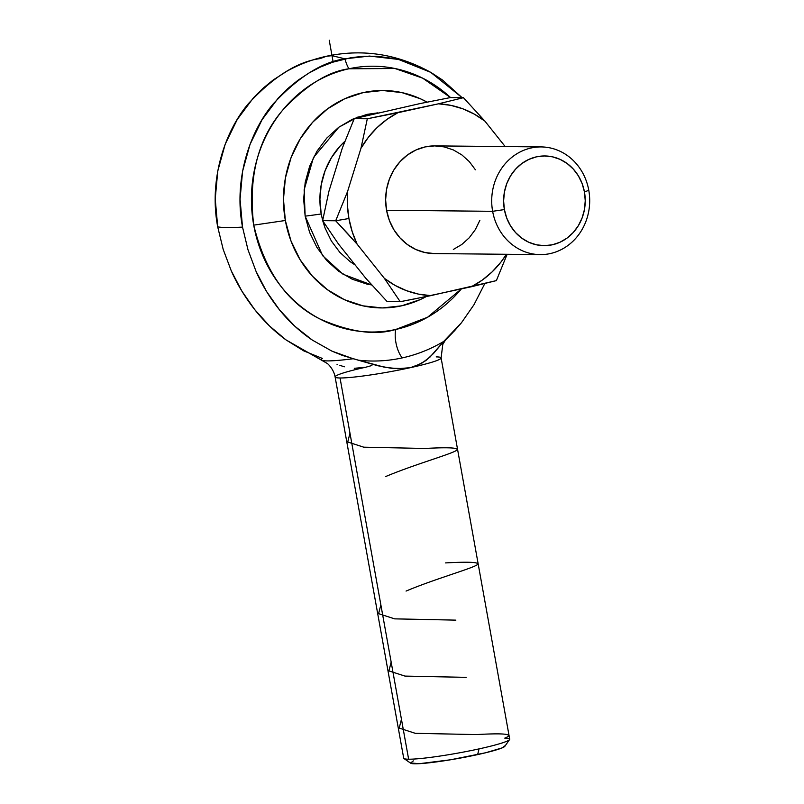 <?xml version="1.0" encoding="UTF-8"?>
<svg xmlns="http://www.w3.org/2000/svg" width="804" height="804" viewBox="0 0 804 804"><rect width="100%" height="100%" fill="white"/><g stroke="black" fill="none" stroke-linecap="round" stroke-linejoin="round"><path stroke-width="1.21" d="M462.159 97.686L430.693 72.32L398.583 59.446L369.518 56.069L344.966 58.833A18.703 7.588 -102.4 0 0 348.916 68.782L395.025 68.521L422.673 78.159L450.562 97.575A132.901 120.932 90.6 0 0 348.916 68.782A132.901 120.932 90.6 0 0 253.722 225.13L285.35 220.497A108.721 98.932 -89.4 0 1 322.645 112.691A108.721 98.932 -89.4 0 1 427.105 102.148L420.361 98.751L401.819 92.581L382.513 90.5L363.217 92.601L344.645 98.802L327.54 108.862L312.525 122.389L300.204 138.871L291.048 157.674L285.39 178.076L283.47 199.281L285.35 220.497L253.722 225.13A132.901 120.932 90.6 0 0 395.819 329.449A18.703 7.588 -102.4 0 0 402.251 357.901A161.905 147.333 90.6 0 0 443.677 341.459L461.496 322.705L473.998 304.696L484.852 283.5L473.998 304.696L461.496 322.705L454.461 330.826L443.677 341.459L433.477 353.509L425.899 360.564L416.211 365.941L410.432 367.659A53.848 4.563 169.8 0 1 340.042 377.981L408.633 759.207A53.848 4.563 -10.2 0 0 479.033 748.896L477.636 754.604A47.999 4.07 -10.2 0 0 504.872 746.273L509.575 739.549A53.848 4.563 169.8 0 1 479.033 748.896A53.848 4.563 -10.2 0 0 509.696 739.137L441.105 357.901A53.848 4.563 169.8 0 1 410.432 367.659L397.658 368.734L384.302 367.177L353.197 358.745A64.32 5.457 169.8 0 1 322.082 360.333M461.345 288.948L427.587 317.238L395.819 329.449A132.901 120.932 90.6 0 0 461.345 288.948M462.35 97.897L442.642 80.119L431.205 72.621L420.16 66.913L408.141 62.199L395.749 58.792L376.744 56.23L363.971 56.24L351.258 57.627L332.575 62.25L320.545 66.993L308.987 73.003L298.023 80.219L287.752 88.591L278.284 98.028L262.074 119.706L250.014 144.449L242.577 171.282L240.054 199.191L242.517 227.09C230.567 227.813 222.296 227.733 217.703 226.849L215.231 198.94L217.763 171.041L225.2 144.197L237.26 119.464L253.471 97.776L262.938 88.35L273.209 79.978L286.897 71.204C299.57 64.219 312.776 59.235 326.504 56.24L332.012 55.677L344.966 58.833L332.012 55.677L326.504 56.24L320.153 58.591C297.621 61.586 273.762 76.531 248.587 103.435C225.04 130.972 208.628 179.342 217.703 226.849A146.127 12.392 -10.2 0 0 242.517 227.09L247.974 249.712L256.044 271.37L266.556 291.49L279.551 309.922L294.927 326.313L312.354 340.102L331.931 351.127L353.197 358.745A64.32 5.457 169.8 0 1 321.912 360.262A64.32 5.457 169.8 0 1 322.394 358.443L303.681 350.845L285.973 339.871L269.531 325.982L254.717 309.6L241.903 291.159L231.291 270.898L223.2 249.441L217.703 226.849L223.2 249.441L231.291 270.898C237.14 284.184 244.949 297.078 254.717 309.6C264.054 321.359 274.466 331.449 285.973 339.871L327.017 363.318C326.926 362.865 333.74 368.755 335.107 376.976A53.848 4.563 169.8 0 1 365.78 367.217L371.9 365.508L365.78 367.217L354.303 368.312M321.208 213.964A75.043 68.29 90.6 0 1 344.846 141.373L339.971 146.238L331.469 157.624L325.138 170.599L321.238 184.679L319.912 199.322L321.208 213.964A104.922 8.894 169.8 0 1 305.148 216.155L309.61 232.386L316.866 247.341L326.645 260.446L338.574 271.199L352.172 279.189L366.946 284.093L371.739 284.978L343.077 274.275L322.655 255.712L305.148 216.155A104.922 8.894 -10.2 0 0 321.208 213.964L322.655 220.477M401.447 719.299L399.196 728.092L415.256 733.318L476.46 734.585C505.183 732.936 514.63 734.122 504.771 738.132A53.848 4.563 169.8 0 1 509.575 739.549M436.18 356.896A53.848 4.563 169.8 0 1 441.105 357.901L442.783 344.454L445.456 340.042L452.531 332.836M346.564 232.386L357.117 244.175A96.008 87.355 -89.4 0 1 348.926 218.517L335.69 220.778L357.117 244.175L352.192 231.673L348.926 218.517L347.388 204.99L347.619 191.362L360.976 148.258A96.008 87.355 -89.4 0 1 397.859 112.721L367.307 118.781L360.976 148.258L368.373 137.293L377.106 127.595L387.005 119.344L397.859 112.721L438.481 103.816A96.008 87.355 -89.4 0 1 484.872 121.092L463.446 97.696L438.481 103.816L450.813 105.354L462.813 108.801L474.239 114.088L484.872 121.092L505.193 146.569L484.872 121.092L463.446 97.696L438.481 103.816L367.307 118.781L360.976 148.258L347.619 191.362L335.69 220.778L348.926 218.517A96.008 87.355 -89.4 0 1 347.619 191.362L335.69 220.778L322.625 220.648L328.957 191.171L342.313 148.077L354.242 118.65L367.307 118.781L354.242 118.65L419.819 103.626L450.381 97.575L463.446 97.696L450.381 97.575L419.819 103.626L354.242 118.65L342.313 148.077L328.957 191.171L322.625 220.648L335.69 220.778L346.564 232.386M541.223 146.931L435.165 145.886A53.848 49.004 90.6 0 0 386.563 210.266L492.631 211.311A53.848 49.004 -89.4 0 1 541.223 146.931A53.848 49.004 -89.4 0 1 588.769 190.236A53.848 49.004 90.6 0 0 531.193 147.966A53.848 49.004 90.6 0 0 492.631 211.311L504.389 209.583A44.843 40.813 -89.4 0 1 536.519 156.83A44.843 40.813 -89.4 0 1 584.468 192.035L588.769 190.236L584.468 192.035L585.242 200.779L584.448 209.532L582.116 217.944L578.337 225.703L573.252 232.497L567.061 238.084L559.996 242.235L552.338 244.788L544.378 245.652L536.419 244.798L528.771 242.255L521.716 238.115L515.535 232.537L510.47 225.753L506.711 217.995L504.389 209.583L503.616 200.839L504.409 192.086L506.741 183.674L510.52 175.915L515.605 169.121L521.796 163.534L528.861 159.393L536.519 156.83L544.479 155.966L552.438 156.82L560.086 159.363L567.142 163.503L573.322 169.081L578.388 175.865L582.146 183.624L584.468 192.035A44.843 40.813 -89.4 0 1 552.338 244.788A44.843 40.813 -89.4 0 1 504.389 209.583L492.631 211.311A53.848 49.004 90.6 0 0 550.197 253.582A53.848 49.004 90.6 0 0 588.769 190.236A53.848 49.004 -89.4 0 1 540.167 254.617A53.848 49.004 -89.4 0 1 492.631 211.311L386.563 210.266A53.848 49.004 90.6 0 0 434.1 253.572L540.167 254.617M506.419 254.285A96.008 87.355 -89.4 0 1 471.395 286.737L496.359 280.626L507.133 254.295L496.359 280.626L430.773 295.641L418.452 294.103L406.452 290.656L395.015 285.38L384.382 278.365L357.117 244.175L384.382 278.365L400.221 301.701L430.773 295.641A96.008 87.355 -89.4 0 1 384.382 278.365L400.221 301.701L415.618 298.706L471.395 286.737L482.259 280.114L492.148 271.863L500.882 262.164L506.419 254.285M475.405 169.785L469.325 161.624L461.898 154.941L453.436 149.966L444.25 146.911L434.693 145.886L425.125 146.921L415.929 149.996L407.457 154.981L400.02 161.674L393.92 169.845L389.387 179.151L386.583 189.262L385.629 199.764L386.563 210.266L389.337 220.366L393.859 229.673L399.94 237.833L407.357 244.516L415.829 249.491L425.014 252.546L434.572 253.582M453.325 249.461L461.808 244.486L469.234 237.783L475.335 229.612L479.877 220.306M387.156 301.58L400.221 301.701L387.156 301.58L365.719 278.184L338.454 243.994L322.625 220.648L338.454 243.994L365.719 278.184L387.156 301.58M322.756 220.859L325.077 228.034L331.369 241.009L339.851 252.376L350.192 261.702L355.288 265.099M305.148 216.155L304.143 189.784L313.47 157.514L338.856 127.203L357.378 117.213L377.96 112.831L367.126 114.359L352.353 119.293L338.725 127.293L326.786 138.067L316.977 151.182L309.681 166.157L305.188 182.387L303.651 199.271L305.148 216.155M426.271 296.565L420.14 299.631L401.578 305.832L382.282 307.932L362.976 305.852L344.424 299.681L327.339 289.651L312.364 276.134L300.073 259.672L290.958 240.888L285.35 220.497A108.721 98.932 -89.4 0 0 426.271 296.565M335.107 376.895A53.848 4.563 -10.2 0 0 340.042 377.981A53.848 4.563 -10.2 0 0 410.432 367.659L404.171 368.584L390.955 368.222L377.729 365.73L358.282 360.182A161.905 147.333 90.6 0 0 402.251 357.901A18.703 7.588 77.6 0 1 395.819 329.449C375.508 335.71 350.222 332.223 319.942 318.987C287.078 302.666 265.008 271.38 253.722 225.13C248.134 177.634 257.702 139.404 282.425 110.46C305.821 85.455 327.982 71.566 348.916 68.782A18.703 7.588 77.6 0 1 344.966 58.833C322.434 61.828 298.585 76.772 273.4 103.686C249.853 131.213 233.441 179.583 242.517 227.09L247.974 249.712L256.044 271.37C261.782 284.606 269.621 297.45 279.551 309.922C289.038 321.64 299.982 331.7 312.354 340.102L331.931 351.127L342.373 355.398L358.282 360.182A161.905 147.333 90.6 0 0 402.251 357.901A161.905 147.333 90.6 0 0 443.677 341.459L429.899 357.177L421.336 363.549L410.432 367.659A53.848 4.563 -10.2 0 0 441.115 357.981M339.891 365.368L344.393 366.795M336.997 364.262L337.69 364.544M447.597 337.69A64.32 5.457 169.8 0 1 446.944 338.193M504.942 745.8L502.108 747.901L485.616 752.765L450.481 759.79L419.587 763.659L410.522 763.006L413.356 760.906M403.708 758.212A53.848 4.563 -10.2 0 0 408.633 759.207L340.042 377.981A53.848 4.563 169.8 0 1 335.107 376.976L403.708 758.212M408.633 759.207A53.848 4.563 169.8 0 1 403.97 758.554L410.723 763.217A47.999 4.07 -10.2 0 0 477.636 754.604L479.033 748.896A53.848 4.563 169.8 0 1 408.633 759.207M333.157 62.059L329.228 40.2M349.971 433.175L347.74 441.999L363.76 447.185L424.974 448.461C451.717 447.014 461.787 447.908 455.195 451.134C447.124 455.285 411.859 465.456 385.468 476.641M445.567 562.911C472.26 561.463 482.34 562.348 475.807 565.574C467.858 569.684 432.441 579.905 406.06 591.081M380.855 604.849L378.594 613.643L394.623 618.859L455.868 620.135M391.156 662.074L388.935 670.908L404.965 676.094L466.159 677.36M431.205 72.621C397.809 54.029 362.916 48.572 326.504 56.24"/></g></svg>
